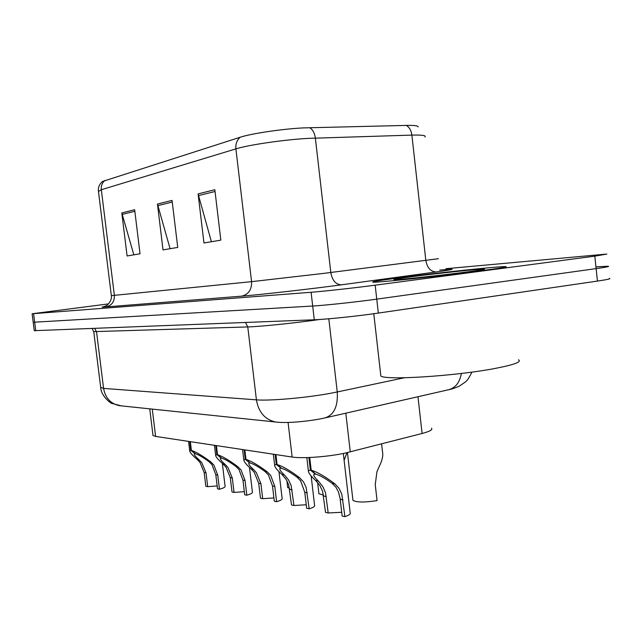 <?xml version="1.0" encoding="UTF-8"?>
<svg xmlns="http://www.w3.org/2000/svg" width="642" height="642" viewBox="0 0 642 642"><rect width="100%" height="100%" fill="white"/><g stroke="black" fill="none" stroke-linecap="round" stroke-linejoin="round"><path stroke-width="0.96" d="M431.536 428.222C432.86 429.707 429.707 431.464 422.099 433.486L344.995 453.14C327.901 456.839 302.101 458.717 292.142 457.048L155.613 436.416L153.005 435.493L152.94 434.963M481.669 270.667C500.744 268.115 508.713 266.759 505.583 266.599C498.954 266.286 436.977 272.874 399.926 277.737C379.759 280.377 370.779 281.854 372.97 282.175C376.429 282.817 443.044 275.819 481.669 270.667C500.744 268.115 508.713 266.759 505.583 266.599C498.954 266.286 436.977 272.874 399.926 277.737C379.759 280.377 370.779 281.854 372.97 282.175C376.429 282.817 443.044 275.819 481.669 270.667M102.584 181.453L240.204 137.236C251.247 133.56 282.135 128.954 303.209 127.91L406.306 125.407C414.178 125.262 418.143 125.744 418.199 126.875M108.554 303.891L32.116 313.761L33.199 322.26L312.686 306.033C325.021 305.359 356.446 301.989 376.75 299.14L596.121 268.621C606.064 267.224 610.052 266.422 608.102 266.221L596.466 266.831M133.833 254.834L121.811 212.935L127.092 255.973L140.036 253.783L134.651 209.733L121.811 212.935M211.395 241.729L198.097 193.9L203.971 242.981L220.84 240.132L214.837 189.727L198.097 193.9M170.09 248.703L157.459 204.044L163.02 249.898L177.738 247.411L172.056 200.4L157.459 204.044M32.116 313.761L311.097 292.279C323.407 291.356 354.841 287.881 375.169 285.176L594.813 256.15L606.834 254.063L445.909 268.701M34.259 330.678L314.283 319.78C326.634 319.347 358.059 316.081 378.331 313.079L597.429 281.084C607.356 279.615 611.336 278.708 609.362 278.379M34.275 330.758L33.199 322.26L312.686 306.033C325.021 305.359 356.446 301.989 376.75 299.14L596.121 268.621C606.064 267.224 610.052 266.422 608.102 266.221M341.713 512.284L328.19 512.974L325.534 512.388L322.637 491.403L319.893 485.553L315.647 480.465C310.664 475.907 308.24 472.689 308.377 470.795L310.359 470.072L308.898 457.529M309.725 457.497L311.201 470.209C317.076 471.87 324.98 476.436 334.907 483.891L339.072 488.393L341.801 494.196L344.923 516.625C349.087 515.269 350.837 514.009 350.171 512.838L343.326 453.477M315.166 473.587L315.222 474.061L313.745 474.582C313.609 475.818 315.118 477.937 318.272 480.93L322.942 486.797L325.534 492.791L328.19 512.974M344.923 516.625L342.146 516.016L340.083 498.328L338.446 491.924L335.878 487.166L332.163 483.402C325.269 478.354 319.828 475.273 315.848 474.165L311.201 470.209M315.222 474.061L310.359 470.072M352.851 499.612L352.94 500.335C356.414 502.437 364.455 502.542 377.071 500.632L375.241 484.638L376.966 471.685L379.061 466.87C382.199 460.603 383.346 455.595 382.512 451.848L381.605 443.871M306.242 504.764L293.948 505.495L291.524 504.973L288.731 484.927L286.083 479.333L281.958 474.47C276.991 470 274.543 466.878 274.615 465.089L276.309 464.447L275.129 454.48M275.899 454.592L277.079 464.575C282.472 466.132 289.943 470.466 299.477 477.584L303.505 481.893L306.154 487.43L309.171 508.817C313.344 507.525 315.142 506.329 314.564 505.238L311.145 475.931M280.963 467.841L279.752 468.732C279.655 469.896 281.188 471.95 284.35 474.895L288.427 479.767L291.115 485.368L293.948 505.495M309.171 508.817L306.651 508.271L304.781 492.318L300.568 480.738L296.989 477.142C290.377 472.319 285.241 469.39 281.573 468.363L277.079 464.575M281.011 468.267L276.309 464.447M273.909 497.927L262.69 498.673L260.475 498.192L258.702 483.249L254.272 472.311L251.207 468.997C246.263 464.623 243.799 461.59 243.824 459.897L245.276 459.327L244.137 449.793M244.843 449.898L245.974 459.439C250.958 460.9 258.044 465.033 267.216 471.846L270.627 475.289L274.8 486.411L276.606 501.715C280.779 500.471 282.608 499.34 282.103 498.32L278.957 471.629M249.778 462.601L248.743 463.396C248.687 464.503 250.236 466.501 253.397 469.382L256.407 472.697L260.909 483.683L262.69 498.673M276.606 501.715L274.303 501.209L272.497 485.962L268.404 474.887L264.945 471.437C258.59 466.822 253.726 464.038 250.34 463.067L245.974 459.439M249.826 462.978L245.276 459.327M244.329 491.668L234.041 492.422L232.011 491.981L230.293 477.648L226.008 467.167L223.031 463.981C218.12 459.696 215.648 456.751 215.624 455.146L216.876 454.64L215.784 445.508M216.426 445.604L217.526 454.745C222.14 456.109 228.873 460.057 237.709 466.59L241.015 469.896L245.059 480.561L246.809 495.207C250.966 494.019 252.828 492.944 252.386 491.989L249.457 467.408M221.249 457.802L220.35 458.516C220.326 459.568 221.883 461.51 225.037 464.335L227.966 467.52L232.324 478.049L234.041 492.422M246.809 495.207L244.698 494.749L242.957 480.144L238.976 469.527L235.63 466.22C229.515 461.799 224.893 459.134 221.763 458.228L217.526 454.745M221.289 458.147L216.876 454.64M217.157 485.922L207.695 486.668L205.817 486.259L204.156 472.504L200.007 462.433L197.11 459.367C192.239 455.17 189.767 452.313 189.703 450.788L190.794 450.331L189.735 441.576M190.329 441.664L191.388 450.427C195.682 451.719 202.094 455.499 210.624 461.775L213.818 464.944L217.758 475.184L219.444 489.236C223.585 488.089 225.462 487.069 225.077 486.171L222.341 463.372M195.032 453.396L194.253 454.038C194.261 455.034 195.826 456.919 198.956 459.696L201.813 462.762L206.026 472.873L207.695 486.668M219.444 489.236L217.502 488.811L215.816 474.799L211.948 464.607L208.706 461.429C202.816 457.184 198.418 454.632 195.505 453.782L191.388 450.427M195.072 453.701L190.794 450.331M323.504 495.078L318.905 493.738L318.833 493.136M344.12 460.338L346.921 452.714M289.582 488.562L287.664 487.182M380.65 374.27L380.842 375.979C384.807 380.465 454.376 376.196 494.252 368.604C513.897 364.841 521.978 361.911 518.503 359.809M467.488 271.895C480.056 270.226 485.657 269.295 484.293 269.102C481.404 268.685 437.876 273.283 412.028 276.694C397.912 278.548 392.013 279.543 394.324 279.671C398.273 279.912 442.009 275.282 467.488 271.895M345.813 413.175L350.275 451.912M288.081 422.444L292.142 457.048M417.974 396.724L422.099 433.486M152.266 409.106L155.613 436.416M439.698 270.089C457.369 268.533 456.253 269.15 436.343 271.935L341.327 284.831C312.782 288.748 259.055 294.847 241.665 296.155L105.946 306.932C111.756 305.56 114.565 301.7 114.364 295.344L251.576 281.661L323.48 273.412L438.47 258.702M105.946 306.932C101.629 307.269 101.035 307.165 104.148 306.611L106.371 305.624C105.633 306.675 112.446 301.403 111.339 295.601L114.364 295.344L101.324 189.727L98.467 191.485M111.331 295.561L98.419 191.059C98.098 187.095 99.542 183.853 102.736 181.333M424.988 137.003C426.424 135.478 422.059 134.852 411.883 135.101L307.919 138.391C283.852 139.715 248.39 144.915 235.895 148.88C235.47 143.96 236.906 140.084 240.204 137.236M309.725 127.654C312.782 129.644 314.66 133.111 315.35 138.054L330.807 272.497C332.251 280.426 335.758 284.542 341.327 284.831M436.343 271.935C430.702 271.718 427.203 267.915 425.839 260.516L411.883 135.101C411.249 130.495 409.395 127.268 406.306 125.407M104.983 180.386C102.182 182.705 100.963 185.819 101.324 189.727L235.895 148.88L251.576 281.661C251.833 289.63 248.526 294.469 241.665 296.155M33.601 313.697L35.767 330.799M311.097 292.279L314.283 319.78M375.169 285.176L378.331 313.079M594.813 256.15L597.429 281.084M157.78 205.625L172.257 202.053M198.434 195.601L215.054 191.501M122.116 214.428L134.844 211.282M100.674 387.359L103.579 388.402L256.415 399.846C269.512 401.009 305.664 397.88 329.803 393.418L337.251 391.957L328.816 318.793M245.525 322.501L247.78 326.938L256.415 399.846C258.549 412.172 264.913 419.555 275.522 421.995L277.513 422.211M319.74 319.483C295.408 322.998 260.475 326.601 247.78 326.938L93.74 331.633M94.695 328.463L96.557 331.906L103.579 388.402C105.32 397.96 110.601 403.722 119.42 405.672L275.522 421.995C285.979 423.407 305.504 421.666 320.494 418.857L324.916 417.942C333.992 415.029 338.101 406.37 337.251 391.957L404.364 377.761M471.958 372.103C467.593 380.666 467.071 380.216 465.498 381.902L459.231 386.211C455.026 388.033 451.438 389.221 448.485 389.766C455.419 388.001 459.712 382.56 461.365 373.451M92.127 328.568L93.764 331.81L100.73 387.768C101.316 396.933 112.246 404.356 111.981 403.425L121.282 405.872M340.212 499.299L342.98 499.845M332.163 483.402L334.907 483.891M315.647 480.465L318.272 480.93M323.632 496.033L326.28 496.555M304.781 492.318L307.301 492.815M296.989 477.142L299.477 477.584M281.958 474.47L284.35 474.895M289.686 489.348L292.102 489.822M272.497 485.962L274.8 486.411M264.945 471.437L267.216 471.846M251.207 468.997L253.397 469.382M258.702 483.249L260.909 483.683M242.957 480.144L245.059 480.561M235.63 466.22L237.709 466.59M223.031 463.981L225.037 464.335M230.293 477.648L232.324 478.049M215.816 474.799L217.758 475.184M208.706 461.429L210.624 461.775M197.11 459.367L198.956 459.696M204.156 472.504L206.026 472.873M149.73 408.842L153.005 435.493M448.485 389.766L325.558 417.798M308.377 470.795L306.836 457.602M352.94 500.335L347.442 452.594M274.615 465.089L273.332 454.207M243.824 459.897L242.588 449.561M215.624 455.146L214.436 445.307M189.703 450.788L188.563 441.399M318.905 493.738L317.589 482.455M287.72 487.703L286.902 480.714M380.842 375.979L373.78 313.729"/></g></svg>
